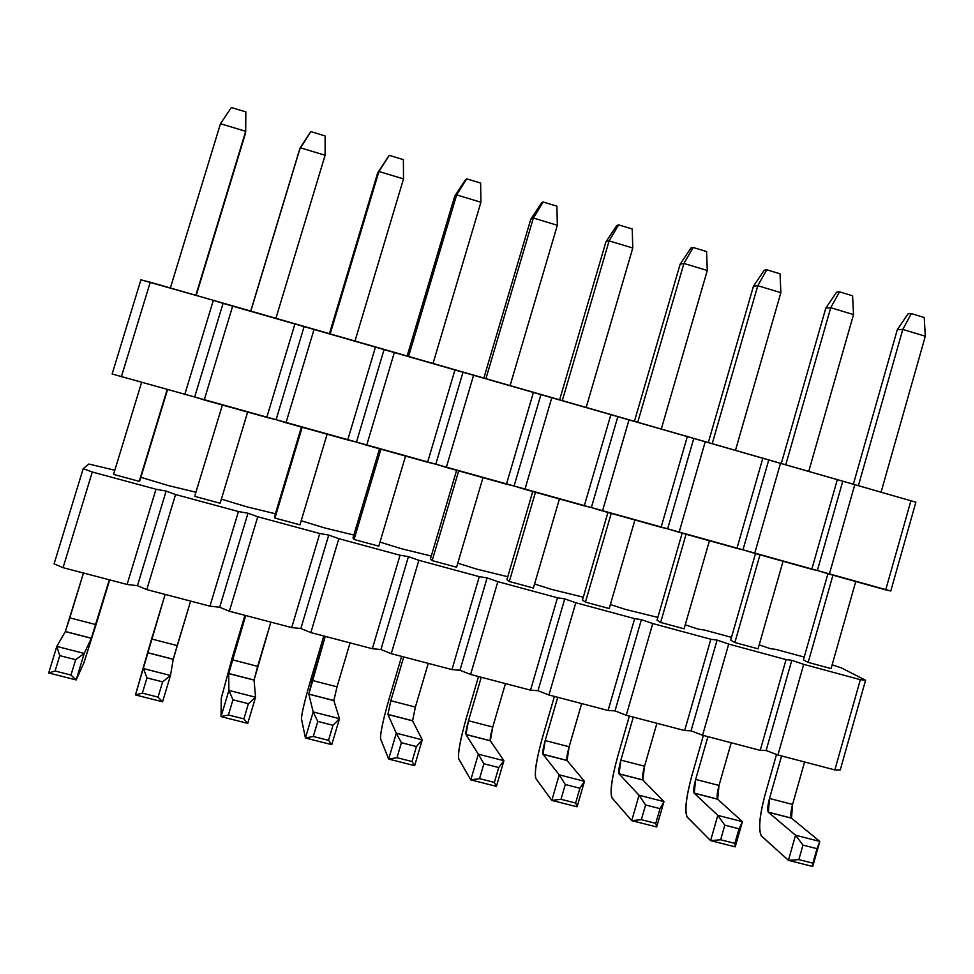 <?xml version="1.0" encoding="UTF-8"?>
<svg xmlns="http://www.w3.org/2000/svg" width="974" height="974" viewBox="0 0 974 974"><rect width="100%" height="100%" fill="white"/><g stroke="black" fill="none" stroke-linecap="round" stroke-linejoin="round"><path stroke-width="1.46" d="M915.877 502.194L890.784 590.999L112.132 373.992L194.666 397.002L223.058 303.389L915.877 502.194L213.343 300.321L223.058 303.389L194.666 397.002L204.223 399.961L232.725 305.885L204.223 399.961L266.779 417.396L294.976 323.745L266.779 417.396L276.105 419.697L304.095 326.643L276.105 419.697L285.991 422.753L314.103 329.236L285.991 422.753L347.718 439.956L375.526 346.866L347.718 439.956L356.472 442.086L384.073 349.593L356.472 442.086L366.687 445.24L394.397 352.284L366.687 445.24L427.61 462.212L455.028 369.67L427.61 462.212L435.792 464.196L463.015 372.238L435.792 464.196L446.323 467.423L473.656 375.027L446.323 467.423L506.456 484.188L533.484 392.193L506.456 484.188L514.077 486.014L540.923 394.604L514.077 486.014L524.925 489.338L551.868 397.465L524.925 489.338L584.266 505.871L610.942 414.425L584.266 505.871L591.364 507.551L617.845 416.677L591.364 507.551L602.504 510.948L629.082 419.624L602.504 510.948L661.09 527.275L687.388 436.364L661.09 527.275L667.653 528.821L693.78 438.458L667.653 528.821L679.097 532.291L705.31 441.502L679.097 532.291L736.928 548.411L762.873 458.024L736.928 548.411L742.979 549.811L768.754 459.972L742.979 549.811L754.692 553.366L780.564 463.1L754.692 553.366L811.792 569.279L837.396 479.403L811.792 569.279L817.356 570.533L842.778 481.217L817.356 570.533L829.349 574.161L854.855 484.419L829.349 574.161L885.719 589.879L910.97 500.526L885.719 589.879L890.784 590.999L915.877 502.194M140.926 279.818L213.343 300.321L184.743 394.531L213.343 300.321L150.252 282.216L121.348 376.865L150.252 282.216L140.926 279.818L112.132 373.992L140.926 279.818M231.386 107.505L245.85 111.9L231.386 107.505L220.465 123.71L245.692 131.307L245.85 111.9L245.521 133.207L196.2 295.402L245.521 133.207L245.692 131.307L220.465 123.71L231.386 107.505M167.516 389.734L139.988 480.243L167.516 389.734M109.697 579.895L96.828 622.191L109.697 579.895M48.7 672.961L56.796 646.419L65.307 631.602L83.484 573.029L69.824 617.857L95.708 624.541L109.319 579.798L91.325 638.287L84.214 653.432L76.155 679.925L83.679 663.428L96.828 622.191L83.788 663.184L76.155 679.925L48.7 672.961L76.155 679.925L70.98 675.043L55.08 671.013L48.7 672.961L55.08 671.013L70.98 675.043L75.655 659.69L59.767 655.648L55.08 671.013L59.767 655.648L75.655 659.69L84.214 653.432L56.796 646.419L59.767 655.648L56.796 646.419L84.214 653.432L91.325 638.287L65.307 631.602L56.796 646.419L48.7 672.961M113.556 474.399L141.571 382.502L113.556 474.399L139.258 481.351L167.138 389.624L139.258 481.351L113.556 474.399M170.377 287.987L220.465 123.71L170.377 287.987M195.835 295.292L245.692 131.307L195.835 295.292M69.824 617.857L65.307 631.602L91.325 638.287L95.708 624.541L69.824 617.857M84.214 653.432L75.655 659.69L70.98 675.043L76.155 679.925L84.214 653.432M310.84 131.6L325.121 135.922L310.84 131.6L300.211 147.744L325.109 155.256L325.121 135.922L325.109 155.256L300.211 147.744L250.72 311.047L299.578 149.497L310.84 131.6M152.285 636.521L135.471 694.937L165.13 594.42L151.652 638.981L177.207 645.579L190.624 601.092L173.226 659.337L170.487 675.481L162.548 701.804L135.471 694.937L152.285 636.521M195.043 495.145L222.401 405.026L195.043 495.145M250.817 311.071L300.211 147.744L250.817 311.071M220.136 503.241L247.652 412.063L220.136 503.241L194.776 496.375L220.136 503.241M275.934 318.279L325.109 155.256L275.934 318.279M142.35 693.135L135.471 694.937L162.548 701.804L158.032 697.116L142.35 693.135L158.032 697.116L162.634 681.861L146.964 677.88L142.35 693.135L146.964 677.88L162.634 681.861L170.487 675.481L143.446 668.566L146.964 677.88L143.446 668.566L170.487 675.481L173.226 659.337L147.549 652.738L135.471 694.937L142.35 693.135M151.652 638.981L147.549 652.738L173.226 659.337L177.207 645.579L151.652 638.981M170.487 675.481L162.634 681.861L158.032 697.116L162.548 701.804L170.487 675.481M388.48 156.327L389.283 155.365L403.382 159.639L389.283 155.365L378.935 171.485L403.516 178.899L403.382 159.639L403.516 178.899L378.935 171.485L377.632 173.019L388.48 156.327L377.632 173.019L329.443 333.632L377.632 173.019L388.48 156.327M232.36 657.207L244.924 615.324L232.36 657.207L221.244 698.48L221.037 716.62L228.902 690.408L228.72 673.594L245.704 615.531L232.421 659.824L257.635 666.338L270.869 622.13L254.056 680.096L255.565 697.226L247.749 723.378L221.037 716.62L221.268 698.212L232.36 657.207M274.522 516.67L301.416 427.05L274.522 516.67L274.948 518.071L302.196 427.257L274.948 518.071L274.522 516.67M330.21 333.863L378.935 171.485L330.21 333.863M299.98 524.852L327.106 434.209L299.98 524.852L274.948 518.071L299.98 524.852M355.011 340.973L403.516 178.899L355.011 340.973M228.415 714.965L221.037 716.62L247.749 723.378L243.865 718.885L228.415 714.965L243.865 718.885L248.407 703.727L232.956 699.795L228.415 714.965L232.956 699.795L248.407 703.727L255.565 697.226L228.902 690.408L232.956 699.795L228.902 690.408L255.565 697.226L254.056 680.096L228.72 673.594L228.902 690.408L221.037 716.62L228.415 714.965M232.421 659.824L228.72 673.594L254.056 680.096L257.635 666.338L232.421 659.824M255.565 697.226L248.407 703.727L243.865 718.885L247.749 723.378L255.565 697.226M465.548 179.679L466.716 178.839L480.632 183.051L466.716 178.839L456.648 194.91L480.913 202.239L480.632 183.051L480.913 202.239L456.648 194.91L454.7 196.237L465.548 179.679L454.7 196.237L407.156 355.936L454.7 196.237L456.648 194.91L465.548 179.679M311.388 677.624L323.782 635.985L311.388 677.624C304.899 699.904 301.599 713.662 301.465 718.922L305.434 737.988L313.178 711.945L308.831 694.17L325.243 636.375L312.13 680.4L337.028 686.828L350.068 642.877L337.028 686.828L333.839 700.598L339.488 718.666L331.769 744.66L305.434 737.988L301.429 718.642C301.709 713.041 305.032 699.369 311.388 677.624M352.99 537.904L379.507 448.807L352.99 537.904L354.073 539.486L380.944 449.209L354.073 539.486L352.99 537.904M408.593 356.35L456.648 194.91L408.593 356.35M378.789 546.171L405.549 456.063L378.789 546.171L354.073 539.486L378.789 546.171M433.065 363.375L480.913 202.239L433.065 363.375M313.287 736.49L305.434 737.988L331.769 744.66L328.53 740.35L313.287 736.49L328.53 740.35L332.998 725.289L317.767 721.405L313.287 736.49L317.767 721.405L332.998 725.289L339.488 718.666L313.178 711.945L317.767 721.405L313.178 711.945L339.488 718.666L333.839 700.598L308.831 694.17L313.178 711.945L305.434 737.988L313.287 736.49M312.13 680.4L308.831 694.17L333.839 700.598L337.028 686.828L312.13 680.4M339.488 718.666L332.998 725.289L328.53 740.35L331.769 744.66L339.488 718.666M541.641 202.738L543.163 202.008L556.909 206.171L543.163 202.008L533.362 218.042L557.335 225.274L556.909 206.171L557.335 225.274L533.362 218.042L530.793 219.174L541.641 202.738L530.793 219.174L483.895 377.961L530.793 219.174L533.362 218.042L543.163 202.008L541.641 202.738M389.417 697.786L401.641 656.391L389.417 697.786C383.086 719.944 380.152 733.714 380.627 739.083L388.675 759.075L396.308 733.191L387.896 714.49L390.817 700.72L403.747 656.939L390.817 700.72L415.387 707.063L428.256 663.367L415.387 707.063L412.586 720.833L422.253 739.826L414.656 765.661L388.675 759.075L380.542 738.803C380.237 733.093 383.196 719.421 389.417 697.786M430.447 558.881L456.611 470.296L430.447 558.881L432.188 560.622L458.693 470.88L432.188 560.622L430.447 558.881M485.965 378.557L533.362 218.042L485.965 378.557M456.587 567.233L482.982 477.637L456.587 567.233L432.188 560.622L456.587 567.233M510.132 385.485L557.335 225.274L510.132 385.485M396.99 757.711L388.675 759.075L414.656 765.661L412.026 761.522L396.99 757.711L412.026 761.522L416.422 746.559L401.398 742.736L396.99 757.711L401.398 742.736L416.422 746.559L422.253 739.826L396.308 733.191L401.398 742.736L396.308 733.191L422.253 739.826L412.586 720.833L387.896 714.49L396.308 733.191L388.675 759.075L396.99 757.711M390.817 700.72L387.896 714.49L412.586 720.833L415.387 707.063L390.817 700.72M422.253 739.826L416.422 746.559L412.026 761.522L414.656 765.661L422.253 739.826M616.786 225.505L618.66 224.884L632.223 229L618.66 224.884L609.115 240.882L632.783 248.017L632.223 229L632.783 248.017L609.115 240.882L605.938 241.82L616.786 225.505L605.938 241.82L559.66 399.705L605.938 241.82L609.115 240.882L618.66 224.884L616.786 225.505M466.449 717.68L478.514 676.54L466.449 717.68C460.264 739.729 457.707 753.511 458.778 759.002L470.795 779.882L478.319 754.156L465.949 734.542C465.572 732.777 466.412 728.187 468.494 720.772L481.241 677.259L468.494 720.772L492.759 727.03L505.445 683.602L492.759 727.03C490.689 734.433 489.885 739.035 490.324 740.812L503.911 760.694L496.423 786.371L470.795 779.882L458.644 758.697C457.756 752.878 460.361 739.205 466.449 717.68M506.93 579.591L532.754 491.517L506.93 579.591L509.305 581.502L535.457 492.272L509.305 581.502L506.93 579.591M562.351 400.472L609.115 240.882L562.351 400.472M533.387 588.016L559.429 498.944L533.387 588.016L509.305 581.502L533.387 588.016M586.214 407.327L632.783 248.017L586.214 407.327M479.549 778.652L470.795 779.882L496.423 786.371L494.378 782.402L479.549 778.652L494.378 782.402L498.725 767.536L483.895 763.762L479.549 778.652L483.895 763.762L498.725 767.536L503.911 760.694L478.319 754.156L483.895 763.762L478.319 754.156L503.911 760.694L490.324 740.812L465.949 734.542L478.319 754.156L470.795 779.882L479.549 778.652M468.494 720.772L465.949 734.542L490.324 740.812L492.759 727.03L468.494 720.772M503.911 760.694L498.725 767.536L494.378 782.402L496.423 786.371L503.911 760.694M690.98 247.98L693.196 247.481L706.6 251.548L693.196 247.481L683.918 263.443L707.282 270.492L706.6 251.548L707.282 270.492L683.918 263.443L680.144 264.173L690.98 247.98L680.144 264.173L634.476 421.17L680.144 264.173L683.918 263.443L693.196 247.481L690.98 247.98M542.518 737.342L554.413 696.422L542.518 737.342C536.467 759.27 534.276 773.052 535.931 778.652L551.808 800.397L559.222 774.829L543.005 754.351C542.421 752.537 543.151 747.947 545.184 740.569L557.761 697.299L545.184 740.569L569.133 746.754L581.661 703.569L569.133 746.754C567.124 754.12 566.43 758.709 567.063 760.536L584.473 781.294L577.095 806.801L551.808 800.397L535.749 778.348C534.3 772.419 536.552 758.746 542.518 737.342M582.452 600.033L607.922 512.458L582.452 600.033L585.447 602.102L611.246 513.383L585.447 602.102L582.452 600.033M637.775 422.119L683.918 263.443L637.775 422.119M609.225 608.543L634.914 519.982L609.225 608.543L585.447 602.102L609.225 608.543M661.334 428.889L707.282 270.492L661.334 428.889M561 799.301L551.808 800.397L577.095 806.801L575.634 803.014L561 799.301L575.634 803.014L579.907 788.234L565.285 784.508L561 799.301L565.285 784.508L579.907 788.234L584.473 781.294L559.222 774.829L565.285 784.508L559.222 774.829L584.473 781.294L567.063 760.536L543.005 754.351L559.222 774.829L551.808 800.397L561 799.301M545.184 740.569L543.005 754.351L567.063 760.536L569.133 746.754L545.184 740.569M584.473 781.294L579.907 788.234L575.634 803.014L577.095 806.801L584.473 781.294M764.261 270.188L766.806 269.798L780.04 273.804L766.806 269.798L757.784 285.711L780.868 292.675L780.04 273.804L780.868 292.675L757.784 285.711L753.438 286.259L764.261 270.188L753.438 286.259L708.366 442.379L753.438 286.259L757.784 285.711L766.806 269.798L764.261 270.188M617.626 756.737L629.362 716.06L617.626 756.737C611.721 778.567 609.882 792.337 612.11 798.059L631.736 820.644L639.041 795.234L619.074 773.892C618.307 772.053 618.916 767.451 620.901 760.11L633.307 717.095L620.901 760.11L644.544 766.221L656.914 723.28L644.544 766.221C642.584 773.551 642.012 778.141 642.84 780.004L663.964 801.602L656.683 826.963L631.736 820.644L611.879 797.743C609.87 791.704 611.782 778.043 617.626 756.737M657.036 620.219L682.165 533.155L657.036 620.219L660.628 622.447L686.073 534.239L660.628 622.447L657.036 620.219M712.262 443.499L757.784 285.711L712.262 443.499M684.101 628.802L709.449 540.753L684.101 628.802L660.628 622.447L684.101 628.802M735.528 450.171L780.868 292.675L735.528 450.171M641.355 819.682L631.736 820.644L656.683 826.963L655.782 823.334L641.355 819.682L655.782 823.334L660.007 808.651L645.579 804.974L641.355 819.682L645.579 804.974L660.007 808.651L663.964 801.602L639.041 795.234L645.579 804.974L639.041 795.234L663.964 801.602L642.84 780.004L619.074 773.892L639.041 795.234L631.736 820.644L641.355 819.682M620.901 760.11L619.074 773.892L642.84 780.004L644.544 766.221L620.901 760.11M663.964 801.602L660.007 808.651L655.782 823.334L656.683 826.963L663.964 801.602M836.642 292.115L839.515 291.835L852.579 295.792L839.515 291.835L830.737 307.711L853.528 314.578L852.579 295.792L853.528 314.578L830.737 307.711L825.818 308.076L836.642 292.115L825.818 308.076L781.343 463.32L825.818 308.076L830.737 307.711L839.515 291.835L836.642 292.115M691.796 775.901L703.374 735.467L691.796 775.901C686.025 797.621 684.527 811.391 687.315 817.223L710.606 840.623L717.814 815.372L694.194 793.201C693.245 791.314 693.731 786.724 695.667 779.419L707.915 736.648L695.667 779.419L719.019 785.446L731.218 742.76L719.019 785.446C717.095 792.739 716.645 797.329 717.655 799.228L742.395 821.654L735.224 846.856L710.606 840.623L687.047 816.894C684.491 810.758 686.086 797.097 691.796 775.901M730.683 640.161L755.483 553.585L730.683 640.161L734.859 642.536L759.976 554.839L734.859 642.536L730.683 640.161M785.811 464.61L830.737 307.711L785.811 464.61M758.052 648.818L783.059 561.268L758.052 648.818L734.859 642.536L758.052 648.818M808.785 471.197L853.528 314.578L808.785 471.197M720.626 839.783L710.606 840.623L735.224 846.856L734.871 843.387L720.626 839.783L734.871 843.387L739.023 828.801L724.79 825.173L720.626 839.783L724.79 825.173L739.023 828.801L742.395 821.654L717.814 815.372L724.79 825.173L717.814 815.372L742.395 821.654L717.655 799.228L694.194 793.201L717.814 815.372L710.606 840.623L720.626 839.783M695.667 779.419L694.194 793.201L717.655 799.228L719.019 785.446L695.667 779.419M742.395 821.654L739.023 828.801L734.871 843.387L735.224 846.856L742.395 821.654M908.133 313.774L911.323 313.591L924.229 317.512L911.323 313.591L902.788 329.431L925.3 336.225L924.229 317.512L925.3 336.225L902.788 329.431L897.322 329.626L908.133 313.774L897.322 329.626L853.419 484.041L897.322 329.626L902.788 329.431L911.323 313.591L908.133 313.774M765.04 794.833L776.521 754.46L765.04 794.833C759.416 816.443 758.259 830.213 761.571 836.142L788.429 860.334L795.539 835.229L768.364 812.255C767.232 810.331 767.609 805.741 769.497 798.473L781.586 755.958L769.497 798.473L792.568 804.427L804.597 761.985L792.568 804.427C790.693 811.683 790.34 816.273 791.533 818.209L819.804 841.439L812.73 866.495L788.429 860.334L761.266 835.802C758.198 829.568 759.452 815.908 765.04 794.833M803.428 659.861L827.912 573.735L803.428 659.861L808.176 662.381L832.953 575.171L808.176 662.381L803.428 659.861M858.459 485.454L902.788 329.431L858.459 485.454M831.078 668.578L855.756 581.527L831.078 668.578L808.176 662.381L831.078 668.578M881.141 491.967L925.3 336.225L881.141 491.967M798.85 859.616L788.429 860.334L812.73 866.495L812.913 863.183L798.85 859.616L812.913 863.183L817.003 848.671L802.966 845.091L798.85 859.616L802.966 845.091L817.003 848.671L819.804 841.439L795.539 835.229L802.966 845.091L795.539 835.229L819.804 841.439L791.533 818.209L768.364 812.255L795.539 835.229L788.429 860.334L798.85 859.616M769.497 798.473L768.364 812.255L791.533 818.209L792.568 804.427L769.497 798.473M819.804 841.439L817.003 848.671L812.73 866.495L819.804 841.439M841.499 667.945L865.582 680.254L840.245 769.935L865.582 680.254L860.346 679.669L834.84 769.91L840.245 769.935L834.84 769.91L860.346 679.669L865.582 680.254L841.499 667.945L832.149 664.792L841.499 667.945M166.128 491.091L175.563 494.536L238.435 511.533L247.968 513.225L257.745 516.756L319.776 533.521L328.725 535.067L338.83 538.671L400.046 555.229L408.435 556.617L418.857 560.306L479.281 576.645L487.097 577.899L497.836 581.661L557.469 597.78L564.75 598.9L575.792 602.736L634.658 618.648L641.403 619.622L652.738 623.543L710.85 639.248L717.083 640.088L728.71 644.082L786.079 659.593L791.801 660.299L803.708 664.353L860.346 679.669L803.708 664.353L791.801 660.299L786.079 659.593L728.71 644.082L717.083 640.088L710.85 639.248L652.738 623.543L641.403 619.622L634.658 618.648L575.792 602.736L564.75 598.9L557.469 597.78L497.836 581.661L487.097 577.899L479.281 576.645L418.857 560.306L408.435 556.617L400.046 555.229L338.83 538.671L328.725 535.067L319.776 533.521L257.745 516.756L247.968 513.225L238.435 511.533L175.563 494.536L166.128 491.091L155.998 489.24L166.128 491.091L137.444 585.691L166.128 491.091M804.22 657.073L775.937 649.414L770.373 648.672L759.172 644.873L770.373 648.672L775.937 649.414L804.22 657.073M731.486 637.361L704.397 630.02L698.358 629.167L685.246 624.833L698.358 629.167L704.397 630.02L731.486 637.361M657.84 617.406L625.466 609.407L610.381 604.55L625.466 609.407L657.84 617.406M583.28 597.196L551.661 589.416L534.568 583.998L551.661 589.416L583.28 597.196M507.771 576.742L476.943 569.169L457.78 563.191L476.943 569.169L507.771 576.742M431.299 556.02L401.288 548.679L379.994 542.116L401.288 548.679L431.299 556.02M353.842 535.03L324.659 527.92L301.197 520.761L324.659 527.92L353.842 535.03M275.399 513.761L247.067 506.894L221.378 499.126L247.067 506.894L275.399 513.761M195.92 492.235L168.478 485.6L140.889 477.321L168.478 485.6L195.92 492.235M114.822 470.247L88.877 464.038L83.192 468.664L92.287 472.013L155.998 489.24L92.287 472.013L83.192 468.664L88.877 464.038L114.822 470.247M139.988 480.243L139.258 481.351L139.988 480.243M54.094 563.836L83.192 468.664L54.094 563.836L63.066 567.672L92.287 472.013L63.066 567.672L127.095 584.449L155.998 489.24L127.095 584.449L137.444 585.691L146.77 589.599L175.563 494.536L146.77 589.599L209.946 606.157L238.435 511.533L209.946 606.157L219.686 607.252L247.968 513.225L219.686 607.252L229.353 611.246L257.745 516.756L229.353 611.246L291.689 627.585L319.776 533.521L291.689 627.585L300.844 628.522L328.725 535.067L300.844 628.522L310.84 632.601L338.83 538.671L310.84 632.601L372.348 648.721L400.046 555.229L372.348 648.721L380.931 649.524L408.435 556.617L380.931 649.524L391.256 653.676L418.857 560.306L391.256 653.676L451.96 669.576L479.281 576.645L451.96 669.576L459.972 670.246L487.097 577.899L459.972 670.246L470.612 674.471L497.836 581.661L470.612 674.471L530.538 690.164L557.469 597.78L530.538 690.164L538.001 690.7L564.75 598.9L538.001 690.7L548.946 694.998L575.792 602.736L548.946 694.998L608.093 710.496L634.658 618.648L608.093 710.496L615.02 710.886L641.403 619.622L615.02 710.886L626.258 715.257L652.738 623.543L626.258 715.257L684.649 730.549L710.85 639.248L684.649 730.549L691.053 730.817L717.083 640.088L691.053 730.817L702.583 735.248L728.71 644.082L702.583 735.248L760.219 750.357L786.079 659.593L760.219 750.357L766.124 750.504L791.801 660.299L766.124 750.504L777.934 754.996L803.708 664.353L777.934 754.996L834.84 769.91L777.934 754.996L766.124 750.504L760.219 750.357L702.583 735.248L691.053 730.817L684.649 730.549L626.258 715.257L615.02 710.886L608.093 710.496L548.946 694.998L538.001 690.7L530.538 690.164L470.612 674.471L459.972 670.246L451.96 669.576L391.256 653.676L380.931 649.524L372.348 648.721L310.84 632.601L300.844 628.522L291.689 627.585L229.353 611.246L219.686 607.252L209.946 606.157L146.77 589.599L137.444 585.691L127.095 584.449L63.066 567.672L54.094 563.836M65.355 631.505L91.361 638.189M147.573 652.641L173.25 659.228M228.72 673.484L254.056 679.998M308.807 694.072L333.814 700.489M387.859 714.38L412.55 720.723M465.901 734.433L490.263 740.69M542.932 754.229L566.99 760.414M618.989 773.77L642.743 779.882M694.085 793.067L717.546 799.094M768.243 812.121L791.399 818.075"/></g></svg>
